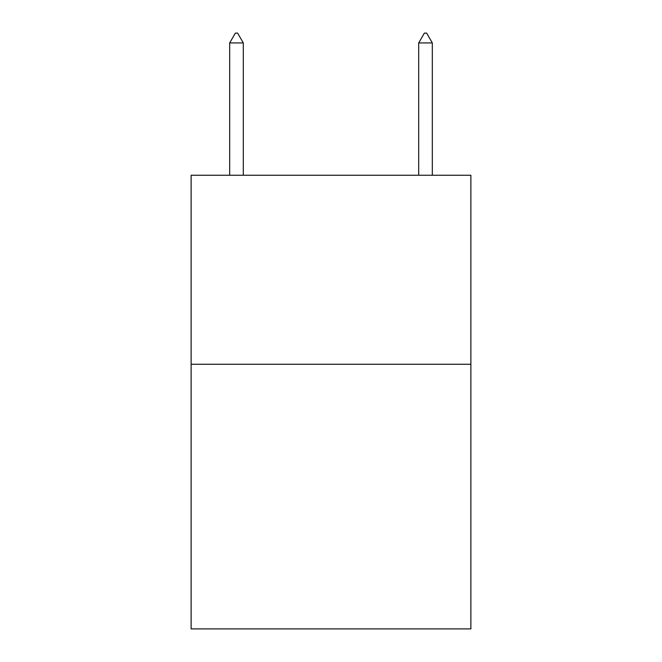 <?xml version="1.0" encoding="UTF-8"?>
<svg xmlns="http://www.w3.org/2000/svg" width="662" height="662" viewBox="0 0 662 662"><rect width="100%" height="100%" fill="white"/><g stroke="black" fill="none" stroke-linecap="round" stroke-linejoin="round"><path stroke-width="0.99" d="M470.881 364.265L470.881 628.9L191.119 628.9L191.119 175.248L470.881 175.248L470.881 364.265L191.119 364.265M243.293 42.931L237.625 33.1L235.358 33.1L229.681 42.931L243.293 42.931L243.293 175.248M229.681 42.931L229.681 175.248M424.375 33.1L426.642 33.1L432.319 42.931L418.707 42.931L424.375 33.1M432.319 175.248L432.319 42.931M418.707 175.248L418.707 42.931"/></g></svg>
